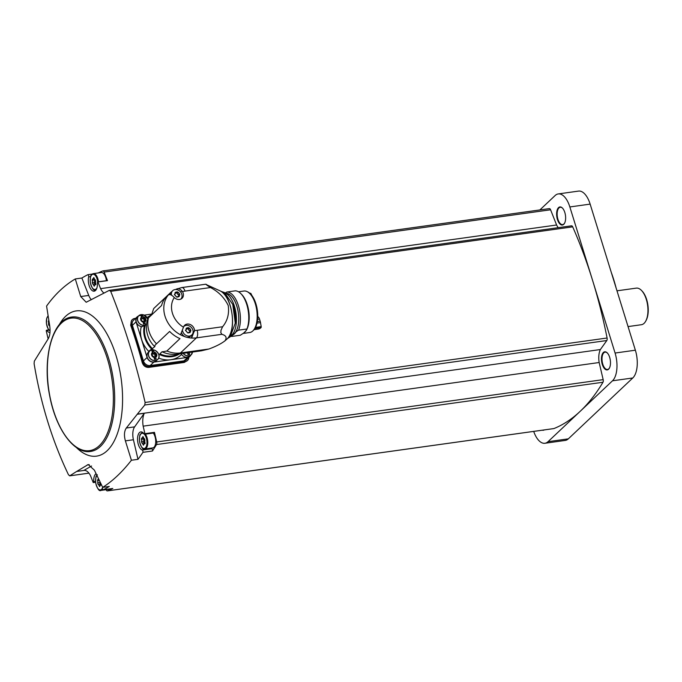 <?xml version="1.0" encoding="UTF-8"?>
<svg xmlns="http://www.w3.org/2000/svg" width="682" height="682" viewBox="0 0 682 682"><rect width="100%" height="100%" fill="white"/><g stroke="black" fill="none" stroke-linecap="round" stroke-linejoin="round"><path stroke-width="1.02" d="M257.753 316.695A3.887 1.858 82.1 0 1 259.492 319.04L260.157 321.171A5.737 2.745 82.1 0 1 260.498 322.603L261.189 326.61A0.972 0.469 82.1 0 1 261.018 327.624A18.712 8.96 82.1 0 1 258.222 329.082L254.113 329.662M246.594 329.883A21.168 10.136 -97.9 0 0 246.679 329.713A21.168 10.136 -97.9 0 0 241.778 294.564L240.908 293.678A22.361 10.707 -97.9 0 1 246.935 328.988L245.793 331.009A20.954 10.025 82.1 0 1 244.838 332.083A20.954 10.025 82.1 0 1 243.798 332.893L243.082 333.455L249.74 332.526A20.954 10.025 -97.9 0 0 252.715 331.034L253.406 330.403A20.392 9.761 -97.9 0 0 253.465 330.344A20.392 9.761 -97.9 0 0 257.344 310.233A20.392 9.761 -97.9 0 0 248.052 292.067L247.216 291.649A20.954 10.025 -97.9 0 0 243.943 291.026L238.53 291.785M252.715 331.034A20.954 10.025 -97.9 0 0 252.783 330.975A20.954 10.025 -97.9 0 0 256.764 310.31A20.954 10.025 -97.9 0 0 247.216 291.649M243.082 333.455L240.311 335.246L231.965 336.405L232.571 335.058A21.244 10.17 82.1 0 0 236.049 331.767L238.598 330.148A22.361 10.707 -97.9 0 0 238.419 305.672A22.361 10.707 -97.9 0 0 226.791 292.024L225.213 292.996M230.712 336.311A22.361 10.707 -97.9 0 0 231.965 336.405M240.908 293.678A22.361 10.707 -97.9 0 0 235.137 290.856L226.791 292.024M246.679 329.713L246.236 330.48M246.935 328.988L238.598 330.148M231.667 335.254A21.168 10.136 -97.9 0 0 234.344 333.754A21.168 10.136 -97.9 0 0 237.856 309.969A21.168 10.136 -97.9 0 0 225.827 293.354M231.795 335.135A21.082 10.094 -97.9 0 0 234.327 333.677A21.082 10.094 -97.9 0 0 237.847 310.131A21.082 10.094 -97.9 0 0 225.981 293.43M231.386 335.493A22.267 10.656 -97.9 0 0 231.769 335.16A22.267 10.656 -97.9 0 0 235.938 312.833A22.267 10.656 -97.9 0 0 225.486 293.192M220.124 290.89L205.853 284.377A5.831 2.796 82.1 0 1 207.047 285.306L210.465 287.548C218.453 291.649 224.369 297.633 228.214 305.493C229.374 313.763 227.498 320.847 222.596 326.746L220.977 330.301A5.831 2.796 82.1 0 1 220.772 332.552L221.889 334.316C226.134 335.493 227.149 337.675 224.941 340.855L226.859 339.184A25.558 12.233 82.1 0 0 227.106 338.954A25.558 12.233 -97.9 0 0 231.931 313.558A25.558 12.233 -97.9 0 0 220.124 290.89C232.178 295.528 237.268 330.676 227.123 338.937L226.859 339.184M206.45 284.437L205.853 284.377M227.106 338.954L224.941 340.855C221.156 343.754 215.802 346.473 208.88 349.014L180.423 352.978A27.22 22.625 -133.4 0 1 166.868 351.008L162.248 351.861A6.419 5.337 46.6 0 0 162.188 351.648L159.869 353.83L159.801 354.683A23.725 19.718 -133.4 0 0 179.596 353.847M208.88 349.014L201.488 350.795L177.533 354.137A27.22 13.035 82.1 0 0 180.423 352.978L196.425 337.871A27.22 22.625 -133.4 0 1 191.608 338.033L191.974 334.802M181.651 333.097A5.831 4.851 46.6 0 0 185.103 336.746A27.22 22.625 46.6 0 1 180.474 334.76L183.501 327.232A6.121 5.089 -133.4 0 1 184.703 325.229A6.121 5.089 -133.4 0 1 190.772 324.777A6.121 5.089 -133.4 0 1 194.506 330.472L191.608 338.033A27.22 22.625 46.6 0 1 186.842 337.258A5.831 4.851 46.6 0 0 190.551 336.149L191.812 334.964A5.831 4.851 -133.4 0 1 186.732 335.715A5.831 4.851 -133.4 0 1 182.733 331.426A5.831 4.851 -133.4 0 1 182.588 330.881M176.877 289.637L176.468 289.125C177.908 288.128 179.733 288.725 181.932 290.907L182.486 291.649A6.121 5.089 -133.4 0 1 182.026 298.324A6.121 5.089 -133.4 0 1 174.311 297.565L173.654 296.892C171.463 294.709 169.639 294.113 168.198 295.11A27.22 22.625 46.6 0 1 170.006 293.141L154.013 308.247A27.22 22.625 -133.4 0 0 153.714 308.537L166.843 296.133A27.22 22.625 46.6 0 0 161.6 305.493L148.471 317.889L147.201 320.48C145.786 326.431 146.263 332.228 148.633 337.863A23.333 19.394 -133.4 0 0 154.686 346.618L155.172 345.024L156.502 343.83A27.22 22.625 -133.4 0 1 148.471 317.889M175.487 289.526A27.22 22.625 46.6 0 1 176.468 289.125L181.83 287.557A5.831 2.796 82.1 0 1 184.993 291.103L210.465 287.548M158.65 358.076A25.277 21.006 46.6 0 0 170.832 359.738A25.277 21.006 46.6 0 0 181.233 354.742M147.031 317.556A25.277 21.006 -133.4 0 1 147.218 317.403L151.506 314.7M177.533 354.137C172.256 354.836 167.201 354.094 162.359 351.903L162.248 351.861M166.868 351.008L179.988 338.613A27.22 22.625 46.6 0 1 169.63 331.435L156.502 343.83M170.15 294.667A5.831 4.851 46.6 0 1 171.267 292.049A27.22 22.625 46.6 0 0 170.006 293.141M151.438 315.084L153.714 308.537M151.745 349.107A23.725 19.718 -133.4 0 1 144.448 325.544L141.183 327.079A25.277 21.006 46.6 0 0 148.676 351.307L154.882 346.592A6.419 5.337 46.6 0 0 154.686 346.618M146.57 324.052L144.448 325.544M159 356.226A5.831 4.851 -133.4 0 1 157.67 359.499L156.289 360.804A5.831 4.851 -133.4 0 1 151.208 361.554A5.831 4.851 -133.4 0 1 147.21 357.274A5.831 4.851 -133.4 0 1 148.275 352.321L149.656 351.017A5.831 4.851 -133.4 0 1 153.007 349.875M141.796 326.652A5.831 4.851 -133.4 0 1 136.289 321.998A5.831 4.851 -133.4 0 1 137.355 317.045L138.736 315.74A5.831 4.851 -133.4 0 1 142.086 314.607M138.369 316.09A5.831 4.851 46.6 0 0 137.133 316.891A5.831 4.851 46.6 0 0 136.068 321.844L147.099 357.47A5.831 4.851 46.6 0 0 153.825 362.108L187.644 357.394A5.831 4.851 46.6 0 0 189.988 356.285A5.831 4.851 46.6 0 0 190.858 355.1M149.921 350.795A6.419 5.337 46.6 0 0 148.676 351.307M151.626 314.095L144.217 315.127M137.133 316.891L133.476 320.344A5.831 4.851 46.6 0 0 132.41 325.297L143.442 360.923A5.831 4.851 46.6 0 0 150.168 365.561L183.987 360.846A5.831 4.851 46.6 0 0 186.339 359.738L189.988 356.285M135.599 318.341L134.738 318.46A5.831 4.851 46.6 0 0 132.393 319.568A5.831 4.851 46.6 0 0 131.328 324.513L142.905 361.929A5.831 4.851 46.6 0 0 149.631 366.566L185.137 361.613A5.831 4.851 46.6 0 0 187.49 360.505A5.831 4.851 46.6 0 0 188.82 357.394M149.631 366.566L148.761 367.393L184.268 362.432L187.49 360.505M571.32 225.887A2.43 1.159 82.1 0 1 571.525 225.819A2.43 1.159 82.1 0 1 572.684 226.85A291.666 139.622 82.1 0 1 592.462 279.995A291.666 139.622 82.1 0 1 607.091 338.008A2.43 1.159 82.1 0 1 606.809 340.531L600.373 349.542L137.304 414.162L144.763 405.006L145.104 402.474C135.897 362.526 124.422 325.476 110.697 291.325L109.273 290.37L86.188 302.254L80.723 296.551L75.293 278.938C64.517 285.332 54.944 294.368 46.581 306.065L49.718 325.843C50.459 331.367 49.965 335.68 48.226 338.766L34.33 361.153L34.1 363.668C40.835 403.957 52.309 441.015 68.507 474.817L69.82 475.789L76.631 471.467L84.363 470.384M148.761 367.393C145.598 367.487 143.416 365.876 142.223 362.577A291.666 139.622 82.1 0 0 130.646 325.161L131.549 320.37L132.393 319.568M608.566 369.226A9.139 4.373 -97.9 0 0 609.393 368.11A9.139 4.373 -97.9 0 0 607.278 352.935A9.139 4.373 -97.9 0 0 601.515 360.326A9.139 4.373 -97.9 0 0 608.566 369.226M150.841 448.168A9.233 4.424 82.1 0 0 151.788 448.722A1.458 0.699 82.1 0 1 152.461 451.007A291.666 139.622 82.1 0 0 156.519 444.545A2.43 1.159 82.1 0 0 156.707 441.953L154.464 432.345L144.908 433.675L143.152 426.156L599.163 362.517L603.169 379.644A2.43 1.159 82.1 0 1 602.982 382.244A291.666 139.622 82.1 0 1 580.263 411.246L548.038 441.68A21.389 10.239 82.1 0 1 544.927 443.266A21.389 10.239 82.1 0 1 533.699 431.399M539.88 209.928L555.139 195.521A21.389 10.239 82.1 0 1 558.251 193.935A21.389 10.239 82.1 0 1 569.854 206.953L615.079 353.037A21.389 10.239 82.1 0 1 612.496 380.803L580.263 411.246A291.666 139.622 82.1 0 1 553.937 428.56A2.43 1.159 82.1 0 1 553.801 428.594A2.43 1.159 82.1 0 1 553.665 428.594M599.163 362.517A14.586 6.982 82.1 0 1 600.373 349.542M558.251 193.935L578.541 191.096A21.389 10.239 82.1 0 1 590.143 204.114L635.368 350.207A21.389 10.239 82.1 0 1 632.785 377.973L568.328 438.85A21.389 10.239 82.1 0 1 565.216 440.436L544.927 443.266M542.352 430.189A9.139 4.373 -97.9 0 0 544.21 429.933M563.716 224.352A9.139 4.373 -97.9 0 0 564.551 223.236A9.139 4.373 -97.9 0 0 562.428 208.061A9.139 4.373 -97.9 0 0 556.674 215.452A9.139 4.373 -97.9 0 0 563.716 224.352M549.24 208.641A2.43 1.159 82.1 0 1 549.377 208.607A2.43 1.159 82.1 0 1 550.587 209.783L556.597 225.009A14.586 6.982 82.1 0 0 558.234 227.669M562.573 208.215A8.747 4.186 -97.9 0 0 560.254 207.268A8.747 4.186 -97.9 0 0 557.313 216.509A8.747 4.186 -97.9 0 0 562.676 224.6A8.747 4.186 -97.9 0 0 563.946 223.943A8.747 4.186 -97.9 0 0 564.645 223.048M607.415 353.088A8.747 4.186 -97.9 0 0 605.105 352.142A8.747 4.186 -97.9 0 0 602.163 361.383A8.747 4.186 -97.9 0 0 607.517 369.474A8.747 4.186 -97.9 0 0 608.796 368.826A8.747 4.186 -97.9 0 0 609.486 367.922M106.111 489.685L106.128 489.719A2.43 1.159 82.1 0 0 107.338 490.904A2.43 1.159 82.1 0 0 107.475 490.861A291.666 139.622 82.1 0 0 112.794 488.474L103.238 489.804A1.458 0.699 82.1 0 1 102.513 487.562A9.233 4.424 82.1 0 0 102.598 487.153M152.461 451.007L142.905 452.337A291.666 139.622 82.1 0 1 137.994 459.336L131.413 460.248L125.394 440.87C123.911 435.448 124.209 431.169 126.306 428.023L137.244 414.272L144.303 413.283L134.618 426.864L126.306 428.023M76.631 471.467L88.217 464.553L94.389 470.162L102.701 487.366C112.615 481.1 122.18 472.063 131.413 460.248M102.701 487.366L109.282 486.454A291.666 139.622 82.1 0 1 103.238 489.804M95.531 481.441L93.758 481.697A9.233 4.424 82.1 0 1 96.068 473.649M91.559 466.028L83.767 470.461A14.586 6.982 82.1 0 1 84.022 470.418A14.586 6.982 82.1 0 1 90.561 475.823L93.204 482.515A0.972 0.469 82.1 0 0 93.417 482.575A0.972 0.469 82.1 0 0 93.758 481.697M151.788 448.722L142.231 450.052A1.458 0.699 82.1 0 1 142.905 452.337M142.231 450.052A9.233 4.424 82.1 0 1 137.594 440.495A9.233 4.424 82.1 0 1 140.824 431.902A9.233 4.424 82.1 0 1 144.217 434.033A0.972 0.469 82.1 0 0 144.575 434.264A0.972 0.469 82.1 0 0 144.908 433.675M143.152 426.156A14.586 6.982 82.1 0 1 144.303 413.283M137.994 459.336L133.416 439.754A11.671 5.584 82.1 0 1 134.618 426.864M76.699 471.45L83.767 470.461M88.933 473.163L69.632 475.857L88.899 473.129M48.823 329.9L46.581 330.216A0.972 0.469 82.1 0 0 46.24 330.796L47.996 338.315A14.586 6.982 82.1 0 1 48.098 338.971M49.965 332.594A9.233 4.424 82.1 0 1 46.939 330.438A0.972 0.469 82.1 0 0 46.581 330.216M75.293 278.938L81.874 278.026A291.666 139.622 82.1 0 1 87.91 274.667A1.458 0.699 82.1 0 1 88.634 276.909A9.233 4.424 82.1 0 0 89.504 286.611A9.233 4.424 82.1 0 0 94.15 291.188A9.233 4.424 82.1 0 0 97.398 282.783A0.972 0.469 82.1 0 1 97.739 281.896A0.972 0.469 82.1 0 1 97.944 281.964L100.586 288.648L556.597 225.009M92.258 274.062L87.91 274.667M98.268 272.945A291.666 139.622 82.1 0 1 102.777 270.942A2.43 1.159 82.1 0 1 102.914 270.907A2.43 1.159 82.1 0 1 104.124 272.084L550.587 209.783M81.874 278.026L88.745 295.434L80.723 296.551M91.362 299.713A11.671 5.584 82.1 0 1 88.745 295.434M104.005 293.107A14.586 6.982 82.1 0 1 100.586 288.648M107.108 280.686A0.972 0.469 82.1 0 1 107.287 280.566A0.972 0.469 82.1 0 1 107.5 280.626L97.944 281.964M107.5 280.626L104.124 272.084M571.525 225.819L109.273 290.37M616.17 288.205A91.388 43.75 -97.9 0 0 611.294 272.442M628.054 326.584L641.387 324.717A18.474 8.84 -97.9 0 0 644.072 323.353A18.474 8.84 -97.9 0 0 645.752 321.094A18.474 8.84 -97.9 0 0 641.472 290.421A18.474 8.84 -97.9 0 0 636.28 288.128L616.98 290.822M645.752 321.094L646.135 320.387A17.698 8.474 -97.9 0 0 642.035 291.001L641.472 290.421M92.138 274.241A8.261 3.956 82.1 0 1 93.34 273.627L101.286 272.519A8.261 3.956 82.1 0 1 106.409 280.686M154.464 432.345A0.972 0.469 82.1 0 1 154.123 432.925L144.575 434.264M153.262 433.044A8.261 3.956 82.1 0 1 155.726 441.962A8.261 3.956 82.1 0 1 152.794 447.895L144.848 449.003A8.261 3.956 82.1 0 0 147.781 443.07A8.261 3.956 82.1 0 0 145.309 434.153M109.938 488.866A8.261 3.956 82.1 0 1 108.967 489.284L101.021 490.392A8.261 3.956 82.1 0 0 102.701 489.216M95.812 283.448L95.454 284.786A1.535 0.733 82.1 0 0 95.088 284.658A1.535 0.733 82.1 0 0 94.559 285.639L94.252 286.193L93.715 285.417A1.535 0.733 82.1 0 0 92.786 284.062A1.535 0.733 82.1 0 0 92.718 284.079L92.241 282.519A1.535 0.733 82.1 0 0 92.138 280.328L92.496 278.989A1.535 0.733 82.1 0 0 92.863 279.117A1.535 0.733 82.1 0 0 93.4 278.137L93.707 277.574L94.235 278.35A1.535 0.733 82.1 0 0 95.165 279.714A1.535 0.733 82.1 0 0 95.233 279.697L95.71 281.257A1.535 0.733 82.1 0 0 95.812 283.448M145.027 442.447L144.678 443.794A1.535 0.733 82.1 0 0 144.311 443.667A1.535 0.733 82.1 0 0 143.774 444.647L143.467 445.201L142.939 444.425A1.535 0.733 82.1 0 0 142.009 443.07A1.535 0.733 82.1 0 0 141.941 443.087L141.455 441.527A1.535 0.733 82.1 0 0 141.362 439.336L141.72 437.989A1.535 0.733 82.1 0 0 142.078 438.117A1.535 0.733 82.1 0 0 142.615 437.145L142.922 436.582L143.45 437.358A1.535 0.733 82.1 0 0 144.379 438.714A1.535 0.733 82.1 0 0 144.448 438.705L144.934 440.257A1.535 0.733 82.1 0 0 145.027 442.447M101.371 484.629L100.851 485.183A1.535 0.733 82.1 0 0 100.493 485.055A1.535 0.733 82.1 0 0 99.956 486.036L99.649 486.59L99.112 485.814A1.535 0.733 82.1 0 0 98.191 484.459A1.535 0.733 82.1 0 0 98.123 484.476L97.637 482.916A1.535 0.733 82.1 0 0 97.543 480.725L97.893 479.378A1.535 0.733 82.1 0 0 98.259 479.506A1.535 0.733 82.1 0 0 98.685 479.071M49.036 321.614L48.32 321.716A1.535 0.733 82.1 0 1 48.413 323.907L48.899 325.467A1.535 0.733 82.1 0 1 48.968 325.45A1.535 0.733 82.1 0 1 49.795 326.388M48.32 321.716L48.669 320.378A1.535 0.733 82.1 0 0 48.857 320.48M94.815 283.78L94.44 282.212A1.535 0.733 82.1 0 0 94.338 280.021L94.218 278.921M92.863 284.062L94.917 283.772A1.535 0.733 82.1 0 1 94.986 283.755A1.535 0.733 82.1 0 1 95.778 284.565M100.024 481.842A1.535 0.733 82.1 0 1 99.836 482.609L97.637 482.916M100.211 484.177L99.836 482.609M98.259 484.459L100.314 484.169A1.535 0.733 82.1 0 1 100.382 484.152A1.535 0.733 82.1 0 1 101.175 484.962M144.038 442.788L143.655 441.22A1.535 0.733 82.1 0 0 143.561 439.029L143.442 437.929M142.078 443.07L144.141 442.78A1.535 0.733 82.1 0 1 144.209 442.763A1.535 0.733 82.1 0 1 144.993 443.573M183.287 353.336A5.771 4.8 -133.4 0 0 188.837 355.816A5.771 4.8 -133.4 0 0 192.452 352.057A5.831 4.851 -133.4 0 1 191.148 354.828L189.767 356.132A5.831 4.851 -133.4 0 1 181.531 354.35M143.186 322.143L143.552 324.044L145.24 323.805L144.575 320.949A0.955 0.793 46.6 0 1 145.215 320.77A0.546 0.452 46.6 0 0 145.411 319.867A0.955 0.793 46.6 0 1 145.019 318.596A0.546 0.452 46.6 0 0 144.294 317.821A0.955 0.793 46.6 0 1 143.612 317.829L142.606 315.289L140.918 315.527L141.924 318.068A0.955 0.793 46.6 0 1 141.285 318.238A0.546 0.452 46.6 0 0 141.089 319.15A0.955 0.793 46.6 0 1 141.481 320.412A0.546 0.452 46.6 0 0 142.206 321.196A0.955 0.793 46.6 0 1 142.888 321.188L143.186 322.143A2.916 2.421 -133.4 0 1 140.714 319.858A2.916 2.421 -133.4 0 1 141.626 317.104M154.106 357.419L154.473 359.32L156.161 359.082L155.496 356.226A0.955 0.793 46.6 0 1 156.127 356.047A0.546 0.452 46.6 0 0 156.331 355.143A0.955 0.793 46.6 0 1 155.939 353.873A0.546 0.452 46.6 0 0 155.215 353.097A0.955 0.793 46.6 0 1 154.533 353.106L153.527 350.565L151.839 350.804L152.845 353.344A0.955 0.793 46.6 0 1 152.205 353.515A0.546 0.452 46.6 0 0 152.009 354.418A0.955 0.793 46.6 0 1 152.401 355.689A0.546 0.452 46.6 0 0 153.126 356.464A0.955 0.793 46.6 0 1 153.808 356.464L154.106 357.419A2.916 2.421 -133.4 0 1 151.634 355.134A2.916 2.421 -133.4 0 1 152.546 352.381M187.576 352.73L187.951 354.649L189.639 354.41L189.272 352.5A2.916 2.421 -133.4 0 0 189.306 352.492M188.582 354.546L188.002 352.671M155.104 359.218L154.473 357.189L155.496 356.226M155.47 356.251A0.546 0.452 46.6 0 0 155.308 356.106L156.331 355.143M154.533 353.106L153.51 354.069A0.955 0.793 46.6 0 0 154.192 354.06A0.546 0.452 46.6 0 1 154.916 354.836A0.955 0.793 46.6 0 0 155.308 356.106M153.51 354.069L152.674 351.375L153.527 350.565M152.674 351.375L152.188 351.443M151.847 354.273L152.845 353.344M144.183 323.941L143.552 321.913L144.575 320.949M144.55 320.975A0.546 0.452 46.6 0 0 144.388 320.83L145.411 319.867M143.612 317.829L142.589 318.792A0.955 0.793 46.6 0 0 143.271 318.784A0.546 0.452 46.6 0 1 143.996 319.56A0.955 0.793 46.6 0 0 144.388 320.83M142.589 318.792L141.754 316.098L142.606 315.289M141.754 316.098L141.268 316.167M140.927 318.997L141.924 318.068M171.267 292.049A5.831 4.851 -133.4 0 1 171.455 291.862L172.716 290.668A5.831 4.851 -133.4 0 1 180.244 291.581A5.831 4.851 -133.4 0 1 180.73 299.151A5.831 4.851 -133.4 0 1 180.696 299.176L180.73 299.151M171.532 295.195A5.831 4.851 -133.4 0 1 172.716 290.668M179.852 294.633L178.658 296.806L177.235 297.002L176.118 296.568L174.507 294.326M174.413 294.454L175.01 295.366M174.652 294.223L175.163 293.635L174.652 294.223M176.604 292.305L177.15 291.93L175.726 292.126L174.967 292.825L175.726 292.126L174.967 292.825L175.163 293.635M176.399 292.697A0.639 0.537 46.6 0 1 177.201 293.371L178.266 292.365L177.226 291.819M178.266 292.365L179.375 293.567L179.306 295.221M178.658 296.806L179.426 296.107L178.667 296.815M177.866 296.551L177.132 297.139M186.842 337.258A5.831 4.851 -133.4 0 1 185.103 336.746M183.799 326.482L183.773 326.507A5.831 4.851 -133.4 0 1 183.799 326.482A5.831 4.851 -133.4 0 1 191.335 327.394A5.831 4.851 -133.4 0 1 191.812 334.964M190.934 330.446L189.741 332.62L188.326 332.816L187.209 332.373L185.589 330.139M185.495 330.267L186.092 331.179M185.743 330.037L186.246 329.449L185.743 330.037M187.686 328.119L188.232 327.735L186.817 327.94L186.05 328.639L186.817 327.94L186.05 328.639L186.246 329.449M187.482 328.502A0.639 0.537 46.6 0 1 188.292 329.176L189.349 328.178L188.309 327.633M189.349 328.178L190.466 329.372L190.389 331.034M189.741 332.62L190.508 331.912L189.749 332.628M188.948 332.364L188.215 332.944M175.18 293.345A1.125 0.929 46.6 0 0 175.93 293.141L177.013 292.118M177.201 293.371A1.125 0.929 46.6 0 0 178.317 294.564L179.375 293.567M178.94 295.391A0.639 0.537 46.6 0 0 178.317 294.564M178.667 295.715A1.125 0.929 46.6 0 0 178.181 296.559M186.263 329.159A1.125 0.929 46.6 0 0 187.013 328.946L188.096 327.923M188.292 329.176A1.125 0.929 46.6 0 0 189.4 330.378L190.466 329.372M190.022 331.196A0.639 0.537 46.6 0 0 189.4 330.378M189.758 331.52A1.125 0.929 46.6 0 0 189.264 332.364M245.793 331.009L243.798 332.893M250.396 293.328A0.972 0.469 82.1 0 1 250.541 293.26A0.972 0.469 82.1 0 1 250.976 293.635L251.88 295.502M259.492 319.04L257.608 319.304M235.29 323.029A22.267 10.656 -97.9 0 0 232.656 304.121M221.889 334.316L196.425 337.871A5.831 2.796 82.1 0 0 197.124 330.301A21.389 17.775 -133.4 0 1 194.506 330.472M183.501 327.232A21.389 17.775 -133.4 0 1 174.311 297.565M222.596 326.746L197.124 330.301M182.486 291.649A21.389 17.775 -133.4 0 1 184.993 291.103M180.474 334.76A27.22 22.625 -133.4 0 1 168.198 295.11M177.942 354.077A23.137 19.232 -133.4 0 1 159.869 353.83M152.563 348.775A23.137 19.232 -133.4 0 1 145.283 325.263M187.644 357.394L183.987 360.846M153.825 362.108L150.168 365.561M185.137 361.613L184.268 362.432M145.104 402.474L607.091 338.008M110.697 291.325L572.684 226.85M615.079 353.037L635.368 350.207M612.496 380.803L632.785 377.973M548.038 441.68L568.328 438.85M569.854 206.953L590.143 204.114M156.519 444.545L602.982 382.244M156.707 441.953L603.169 379.644M107.475 490.861L553.937 428.56M144.763 405.006L606.809 340.531M76.341 447.469A73.324 35.097 -97.9 0 0 107.176 450.7A73.324 35.097 -97.9 0 0 119.154 367.462A73.324 35.097 -97.9 0 0 76.827 310.83A73.324 35.097 -97.9 0 0 59.223 324.768M100.442 446.42A67.859 32.489 -97.9 0 0 111.379 368.723A67.859 32.489 -97.9 0 0 71.704 317.053C52.335 318.954 41.952 358.527 49.76 396.199C55.822 428.799 73.954 454.195 90.467 451.467A67.859 32.489 -97.9 0 0 100.442 446.42M99.333 445.644A66.887 32.02 -97.9 0 0 94.287 331.597A66.887 32.02 -97.9 0 0 47.45 375.833A66.887 32.02 -97.9 0 0 99.333 445.644M89.24 464.621L87.27 464.894M133.416 439.754L125.394 440.87M90.595 276.636L88.634 276.909M49.036 330.148L46.939 330.438M96.009 289.91A8.261 3.956 82.1 0 1 95.625 290.003C93.877 291.188 92.096 288.682 90.271 282.467C90.288 272.672 91.286 276.517 91.908 274.352L93.34 273.627A8.261 3.956 82.1 0 1 98.464 281.794M96.972 287.736A7.681 3.674 82.1 0 1 91.235 285.835A7.681 3.674 82.1 0 1 91.797 274.846A7.681 3.674 82.1 0 1 97.679 281.913M141.362 433.249A8.261 3.956 82.1 0 1 142.564 432.635A8.261 3.956 82.1 0 1 142.956 432.627M141.021 433.854A7.681 3.674 82.1 0 1 146.971 441.876A7.681 3.674 82.1 0 1 141.6 446.949A7.681 3.674 82.1 0 1 141.021 433.854M102.471 487.92A7.681 3.674 82.1 0 1 96.793 486.624A7.681 3.674 82.1 0 1 96.955 475.499M50.067 330.676A7.681 3.674 82.1 0 1 46.521 323.865A7.681 3.674 82.1 0 1 47.97 316.235A7.681 3.674 82.1 0 1 48.158 316.081M94.15 278.026L93.4 278.137M94.338 280.021L92.138 280.328M94.44 282.212L92.241 282.519M94.61 285.298L93.715 285.417M49.385 323.771L48.413 323.907M99.359 480.469L97.543 480.725M100.007 485.695L99.112 485.814M143.373 437.034L142.615 437.145M143.561 439.029L141.362 439.336M143.655 441.22L141.455 441.527M143.825 444.306L142.939 444.425M131.328 324.513L130.646 325.161M142.905 361.929L142.223 362.577M136.068 321.844L132.41 325.297M147.099 357.47L143.442 360.923M145.547 325.007A5.831 4.851 -133.4 0 1 137.67 320.693A5.831 4.851 -133.4 0 1 138.736 315.74L143.697 314.922L147.755 319.014A5.771 4.8 -133.4 0 0 141.072 314.658A5.771 4.8 -133.4 0 0 137.781 320.634A5.771 4.8 -133.4 0 0 145.752 324.82M143.314 316.866A2.916 2.421 -133.4 0 1 145.786 319.15A2.916 2.421 -133.4 0 1 144.874 321.913M148.591 355.97A5.831 4.851 -133.4 0 1 149.656 351.017C153.953 346.405 162.521 355.475 157.67 359.499A5.831 4.851 -133.4 0 1 152.589 360.249A5.831 4.851 -133.4 0 1 148.591 355.97M148.702 355.902A5.771 4.8 -133.4 0 1 154.814 350.275A5.771 4.8 -133.4 0 1 157.644 359.431A5.771 4.8 -133.4 0 1 148.702 355.902M154.234 352.142A2.916 2.421 -133.4 0 1 156.707 354.427A2.916 2.421 -133.4 0 1 155.794 357.18M192.469 352.048L191.148 354.828A5.831 4.851 -133.4 0 1 183.134 353.353M154.916 354.836L155.939 353.873M154.192 354.06L155.215 353.097M151.728 353.975L152.205 353.515M143.996 319.56L145.019 318.596M143.271 318.784L144.294 317.821M140.807 318.699L141.285 318.238M181.932 290.907L180.679 292.084M194.447 331.35L193.049 332.663M250.976 293.635L250.328 293.729M261.189 326.61L255.554 327.394M260.498 322.603L257.029 323.089M261.018 327.624L254.966 328.468M260.157 321.171L257.319 321.563M220.977 291.35L224.446 292.501L232.758 304.419L235.281 323.149L230.218 336.806L227.558 338.502M205.759 284.215L181.83 287.557M107.338 490.904L553.801 428.594M102.914 270.907L549.377 208.607M107.287 280.566L97.739 281.896M95.599 482.276L93.417 482.575M144.848 449.003C143.101 450.197 141.319 447.69 139.495 441.476C139.512 431.68 140.509 435.525 141.123 433.36L142.913 432.593M97.304 474.749C96.682 476.914 95.685 473.069 95.668 482.865C97.492 489.079 99.282 491.586 101.021 490.392M48.098 315.723L46.708 318.247L46.453 323.856L48.209 329.039L50.059 330.992M95.932 284.539L95.088 284.658M94.372 278.904L92.863 279.117M94.986 283.755L92.786 284.062M101.328 484.936L100.493 485.055M98.856 479.429L98.259 479.506M100.382 484.152L98.191 484.459M145.147 443.547L144.311 443.667M143.595 437.912L142.078 438.117M144.209 442.763L142.009 443.07M176.902 297.258L177.422 296.772M174.362 294.573L174.916 294.044M178.437 295.86L179.519 294.837M187.985 333.072L188.505 332.586M185.444 330.378L185.998 329.858M189.519 331.674L190.602 330.651M250.541 293.26L249.919 293.354"/></g></svg>
